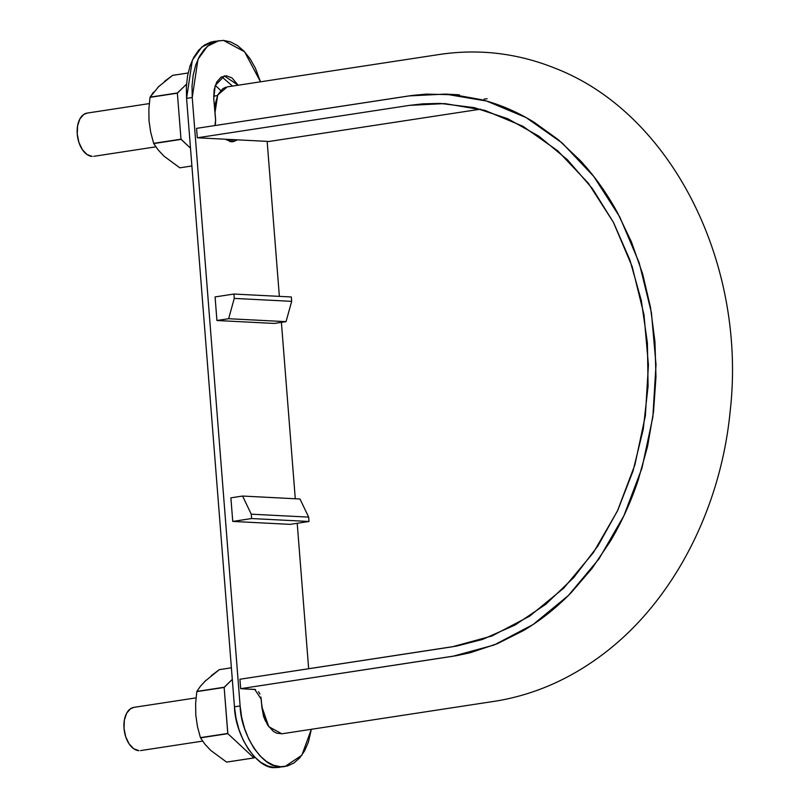 <?xml version="1.0" encoding="UTF-8"?>
<svg xmlns="http://www.w3.org/2000/svg" width="808" height="808" viewBox="0 0 808 808"><rect width="100%" height="100%" fill="white"/><g stroke="black" fill="none" stroke-linecap="round" stroke-linejoin="round"><path stroke-width="1.21" d="M225.735 87.234L222.725 88.759L217.857 94.768L215.251 103.899L214.999 111.878M215.211 114.595L215.645 120.049M215.605 122.584L214.928 125.553L215.635 119.938L215.039 112.393L217.716 95.061L227.159 86.9L438.34 54.641C478.568 48.45 517.787 53.096 555.985 68.589C672.519 114.14 747.006 264.963 730.139 411.555C720.585 509.575 672.953 601.586 603.172 654.086C570.61 678.72 535.32 694.314 497.294 700.869L281.841 733.805L268.761 726.685L261.812 706.667L261.216 699.122L254.732 689.396L240.663 688.679L456.399 655.682L470.246 652.743L497.445 643.663L523.635 630.472C540.754 620.302 556.641 607.646 571.317 592.527L592.072 568.367L610.353 541.249C621.655 522.241 630.977 501.748 638.3 479.78L647.572 446.39L653.51 411.929L655.975 376.902L654.955 341.855L650.501 307.343L642.643 273.892L631.492 242.036L617.241 212.241C606.677 193.011 594.395 175.821 580.396 160.671L558.338 139.713L534.32 122.392C517.645 112.07 500.162 104.515 481.871 99.748L454.248 94.778L426.281 94.122L412.302 95.435L196.566 128.361L197.314 137.794L269.074 141.471L480.578 109.171L269.074 141.471L197.314 137.794L409.787 105.333L422.837 103.848L440.168 103.414L474.336 107.646L507.656 118.665L538.795 136.128L567.428 159.752L592.446 188.658L613.504 222.483L629.907 260.004L641.33 300.566L647.41 342.986L648.077 386.234L643.239 429.3L633.068 470.882L617.777 510.262L597.849 546.046L573.569 577.75L545.895 604.202L515.08 625.028L482.386 639.471L456.762 646.057L239.925 679.245L240.663 688.679L255.56 689.537M445.279 94.092L408.929 95.92L196.566 128.361L197.314 137.794L409.666 105.353L444.784 103.586L484.76 110.322L522.867 126.25L557.773 150.844L588.305 183.184L613.373 222.24L632.169 266.589L643.986 314.726L648.43 364.994L645.38 415.645L634.876 464.913L617.362 511.141L593.375 552.652L563.782 588.093L529.583 616.191L491.961 635.977L452.278 646.804L239.925 679.245L240.663 688.679L453.025 656.237L494.092 645.026L533.028 624.564L568.408 595.486L599.031 558.803L623.857 515.837L641.986 468.014L652.854 417.019L656.015 364.61L651.41 312.585L639.178 262.772L619.736 216.877L593.789 176.467L562.186 142.996L526.069 117.544L486.638 101.061L445.279 94.092L459.348 94.809M487.123 98.728L484.063 99.111M258.53 691.709L259.924 694.021M260.913 697.041L261.651 704.667M261.873 707.394L263.418 715.444L267.529 724.887L273.397 731.371L276.69 733.179L281.921 733.795M134.249 707.323A21.866 13.049 81.3 0 0 124.018 728.301A21.866 13.049 81.3 0 0 138.925 750.672L133.744 748.764L129.088 743.845L125.674 736.664L124.018 728.301L124.371 720.049L126.674 713.161L130.593 708.677L134.108 707.333M87.486 113.049A21.866 13.049 81.3 0 0 77.245 134.027A21.866 13.049 81.3 0 0 92.152 156.398L86.971 154.49L82.315 149.571L78.901 142.38L77.245 134.027L77.598 125.775L79.901 118.887L83.82 114.403L87.335 113.059M216.342 41.238L210.908 42.036L204.444 45.046L198.667 50.177L193.809 57.237L190.042 65.943L187.537 75.962L186.365 86.921L186.577 98.384L192.334 60.156L201.818 47.036L213.484 41.481L223.473 40.4L244.602 51.793L260.499 81.81L255.368 68.124L250.207 58.964L244.188 51.358L237.562 45.591L230.563 41.895L223.473 40.4L216.564 41.178L210.1 44.188L204.323 49.318L199.465 56.368L195.708 65.074L193.193 75.093L192.021 86.052L192.233 97.516L240.117 705.94L241.713 717.484L244.622 728.644L248.743 739.007L253.904 748.168L259.924 755.783L266.559 761.54L273.548 765.247L280.639 766.731L287.547 765.964L294.011 762.954L299.788 757.823L304.646 750.763L308.414 742.057L311.353 729.301L301.828 755.258L284.971 766.519L274.983 767.6L279.437 767.368M308.656 668.741L297.213 523.281L308.656 668.741M295.284 498.758L281.396 322.362L295.284 498.758M279.356 296.364L267.155 141.37L279.356 296.364M274.336 323.442L216.928 320.503L215.079 296.92L233.926 294.041L234.269 298.404L228.624 318.716L286.032 321.655L228.624 318.716L234.269 298.404L291.678 301.344L234.269 298.404L233.926 294.041L291.334 296.98L291.678 301.344L286.032 321.655L291.678 301.344L291.334 296.98L233.926 294.041L215.079 296.92L216.928 320.503L228.624 318.716L216.928 320.503L274.336 323.442L286.032 321.655L274.336 323.442M265.559 721.201L263.448 716.13L261.529 703.162M224.523 75.861L215.191 85.527L213.767 98.616L215.675 120.988L213.767 98.616L214.14 89.648L216.655 82.163L220.907 77.285L226.26 75.77L231.896 77.851L238.178 85.214L224.281 75.902M233.189 141.713L237.421 139.845L231.452 141.804L225.129 139.218L232.977 141.754M290.153 524.362L232.744 521.423L230.886 497.839L242.582 496.051L230.886 497.839L232.744 521.423L251.601 518.544L309.01 521.483L251.601 518.544L251.258 514.181L251.601 518.544L232.744 521.423L290.153 524.362L309.01 521.483L308.666 517.12L309.01 521.483L290.153 524.362M284.971 766.519L274.983 767.6C257.439 769.327 235.148 735.896 234.461 706.808L186.577 98.384L234.461 706.808L236.057 718.342L238.966 729.513L243.087 739.875L248.248 749.036L254.268 756.641L260.893 762.409L267.892 766.105L274.983 767.6L280.639 766.731C263.095 768.459 240.814 735.028 240.117 705.94L234.461 706.808L240.117 705.94L192.233 97.516L186.577 98.384L192.233 97.516L197.99 59.287L207.474 46.167L219.14 40.612M221.766 76.77L232.512 86.082M232.987 139.622L230.29 141.663M308.666 517.12L251.258 514.181L242.582 496.051L299.99 499.001L242.582 496.051L251.258 514.181L308.666 517.12L299.99 499.001L308.666 517.12M153.581 92.072L150.096 97.142L177.437 92.96L186.527 84.143L177.376 93.172L150.036 97.344L148.864 109.009L149.015 120.786L150.702 132.31L153.661 143.359L180.992 139.178L177.376 93.172A46.591 27.795 -98.7 0 1 177.437 92.96L150.096 97.142A46.591 27.795 81.3 0 0 150.036 97.344L177.376 93.172L180.992 139.178L190.496 148.147L181.083 139.39L153.752 143.572L181.083 139.39A46.591 27.795 -98.7 0 1 180.992 139.178L153.661 143.359A46.591 27.795 81.3 0 0 153.752 143.572L158.126 149.874L163.943 156.126L179.81 167.822L191.9 165.973L179.81 167.822A46.591 27.795 81.3 0 0 179.962 167.822A46.591 27.795 -98.7 0 1 179.81 167.822L163.943 156.126L158.126 149.874L153.752 143.572A46.591 27.795 -98.7 0 1 153.661 143.359L150.702 132.31L149.015 120.786L148.864 109.009L150.036 97.344A46.591 27.795 -98.7 0 1 150.096 97.142L159.065 86.133M157.944 87.213L172.528 75.376L188.113 72.993L172.528 75.376L164.559 81.366M215.241 85.365L220.746 90.486L215.241 85.365M229.613 139.451L229.785 141.562L229.613 139.451M200.344 686.346L196.869 691.416L224.2 687.234L232.3 679.376L224.149 687.446L196.809 691.618L195.637 703.283L195.788 715.06L197.465 726.584L200.424 737.633L227.765 733.452L224.149 687.446A46.591 27.795 -98.7 0 1 224.2 687.234L196.869 691.416A46.591 27.795 81.3 0 0 196.809 691.618L224.149 687.446L227.856 733.664L200.515 737.845L204.889 744.158L210.716 750.4L226.583 762.096L253.914 757.914L227.856 733.664A46.591 27.795 -98.7 0 1 227.765 733.452L200.424 737.633A46.591 27.795 81.3 0 0 200.515 737.845L227.856 733.664L253.914 757.914L254.803 757.207L254.066 757.924L226.725 762.096L254.066 757.924A46.591 27.795 -98.7 0 1 253.914 757.914L226.583 762.096A46.591 27.795 81.3 0 0 226.725 762.096A46.591 27.795 -98.7 0 1 226.583 762.096L210.716 750.4L204.889 744.158L200.515 737.845A46.591 27.795 -98.7 0 1 200.424 737.633L197.465 726.584L195.788 715.06L195.637 703.283L196.809 691.618A46.591 27.795 -98.7 0 1 196.869 691.416L200.344 686.346L205.838 680.407M204.717 681.498L219.301 669.65L231.391 667.802L219.301 669.65L211.322 675.639M140.521 750.602L202.626 741.108M196.041 697.87L133.916 707.364M93.748 156.328L155.853 146.834M149.268 103.596L87.143 113.09M217.483 95.586L213.645 96.172"/></g></svg>
